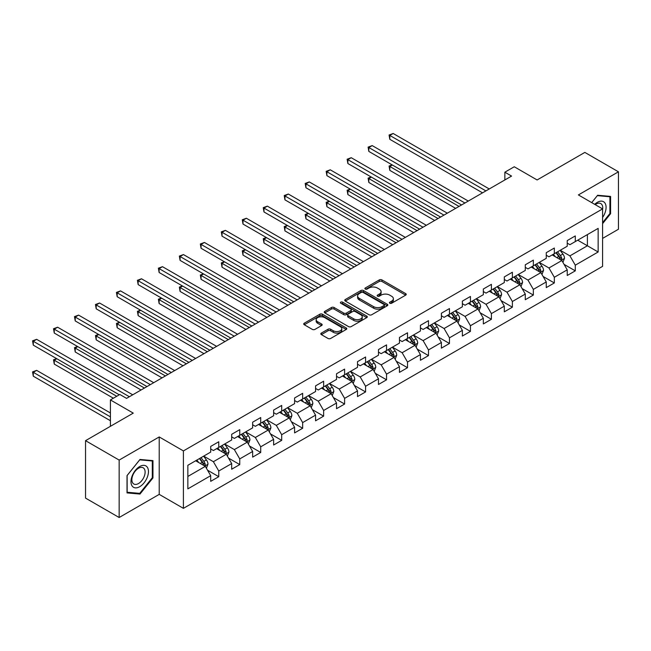 <?xml version="1.0" encoding="UTF-8"?>
<svg xmlns="http://www.w3.org/2000/svg" width="651" height="651" viewBox="0 0 651 651"><rect width="100%" height="100%" fill="white"/><g stroke="black" fill="none" stroke-linecap="round" stroke-linejoin="round"><path stroke-width="0.98" d="M389.811 303.236A1.31 0.757 0 0 0 391.658 303.236L405.679 295.139A1.863 1.074 0 0 0 406.224 294.374A1.863 1.074 0 0 0 405.679 293.617L381.925 279.906A1.863 1.074 0 0 0 379.289 279.906L365.268 287.994A1.31 0.757 0 0 0 364.885 288.531A1.31 0.757 0 0 0 365.268 289.06A1.31 0.757 0 0 0 367.115 289.06L368.93 288.019A5.973 3.45 0 0 1 377.377 288.019L379.354 289.158A5.973 3.45 0 0 1 381.104 291.599A5.973 3.45 0 0 1 379.354 294.032L377.539 295.082A1.31 0.757 0 0 0 377.157 295.619A1.31 0.757 0 0 0 377.539 296.148A1.31 0.757 0 0 0 379.387 296.148L381.201 295.098A5.973 3.45 0 0 1 389.648 295.098L391.625 296.246A5.973 3.45 0 0 1 393.375 298.679A5.973 3.45 0 0 1 391.625 301.12L389.811 302.17A1.31 0.757 0 0 0 389.428 302.699A1.31 0.757 0 0 0 389.811 303.236L389.811 302.17M321.358 333.084A1.863 1.074 0 0 0 320.813 333.841A1.863 1.074 0 0 0 321.358 334.606L328.023 338.455A1.863 1.074 0 0 0 330.659 338.455L346.234 329.463A1.863 1.074 0 0 0 346.78 328.698A1.863 1.074 0 0 0 346.234 327.941L322.481 314.221A1.863 1.074 0 0 0 319.844 314.221L304.269 323.213A1.863 1.074 0 0 0 303.724 323.978A1.863 1.074 0 0 0 304.269 324.735L312.317 329.382A1.863 1.074 0 0 0 314.962 329.382L321.618 325.541A1.863 1.074 0 0 0 322.172 324.776A1.863 1.074 0 0 0 321.618 324.011L317.631 321.708A4.988 2.881 0 0 1 316.166 319.674A4.988 2.881 0 0 1 319.25 317.013A4.988 2.881 0 0 1 324.694 317.631L340.327 326.664A4.988 2.881 0 0 1 341.791 328.698A4.988 2.881 0 0 1 338.707 331.359A4.988 2.881 0 0 1 333.271 330.741L330.659 329.235A1.863 1.074 0 0 0 328.023 329.235L321.358 333.084L321.358 334.606M602.59 238.404L618.45 229.242L618.45 171.807L584.842 152.407L537.116 179.961L514.266 166.762L504.85 172.198L511.572 176.079L126.546 398.371L119.825 394.49L110.418 399.926L110.418 426.307M119.157 460.078L119.157 517.512L159.218 494.378L159.218 436.943L119.157 460.078L85.541 440.67L133.268 413.116L110.418 399.926M159.218 436.943L183.411 450.915L602.59 208.906L602.59 266.349L183.411 508.35L183.411 450.915M618.45 171.807L578.389 194.934L602.59 208.906M369.06 314.759A1.863 1.074 0 0 0 371.697 314.759L387.272 305.767A1.863 1.074 0 0 0 387.817 305.01A1.863 1.074 0 0 0 387.272 304.245L363.518 290.533A1.863 1.074 0 0 0 360.882 290.533L345.307 299.517A1.863 1.074 0 0 0 344.761 300.282A1.863 1.074 0 0 0 345.307 301.047L369.06 314.759M341.279 303.521A1.31 0.757 0 0 1 342.605 303.7L342.605 302.145L366.749 316.093A1.863 1.074 0 0 1 367.302 316.85A1.863 1.074 0 0 1 366.749 317.615L351.182 326.607A1.863 1.074 0 0 1 348.545 326.607L324.792 312.895L331.457 309.07L331.457 307.516L324.792 311.365A1.863 1.074 0 0 0 324.247 312.13A1.863 1.074 0 0 0 324.792 312.895L324.792 311.365M331.457 309.07A1.863 1.074 0 0 1 334.093 309.07L334.093 307.516A1.863 1.074 0 0 0 331.457 307.516M334.093 307.516L343.728 313.082A1.863 1.074 0 0 0 346.365 313.082L350.783 310.527A1.863 1.074 0 0 0 351.328 309.77A1.863 1.074 0 0 0 350.783 309.005L340.758 303.22A1.31 0.757 0 0 1 340.375 302.682A1.31 0.757 0 0 1 341.181 301.983A1.31 0.757 0 0 1 342.605 302.145M119.157 517.512L85.541 498.105L85.541 440.67M207.547 470.201L218.769 476.687L218.769 471.015L231.675 463.569L231.675 469.233L239.747 464.578L239.747 458.914L252.645 451.46L252.645 457.124L260.717 452.469L260.717 446.806L273.623 439.352L273.623 445.015L281.688 440.361L281.688 434.697L294.594 427.243L294.594 432.907L302.658 428.252L302.658 422.589L315.564 415.135L315.564 420.798L323.628 416.144L323.628 410.48L336.534 403.026L336.534 408.69L344.607 404.035L344.607 398.371L357.513 390.917L357.513 396.581L365.577 391.926L365.577 386.263L378.483 378.809L378.483 384.481L386.548 379.818L386.548 374.154L399.454 366.7L399.454 372.372L407.518 367.709L407.518 362.046L420.424 354.592L420.424 360.263L428.488 355.601L428.488 349.937L441.394 342.483L441.394 348.155L449.467 343.492L449.467 337.828L462.373 330.374L462.373 336.046L470.437 331.383L470.437 325.72L483.343 318.274L483.343 323.938L491.407 319.283L491.407 313.611L504.313 306.165L504.313 311.829L512.378 307.174L512.378 301.503L525.284 294.057L525.284 299.72L533.348 295.066L533.348 289.394L546.254 281.948L546.254 287.612L554.327 282.957L554.327 277.285L567.233 269.839L567.233 275.503L575.297 270.849L575.297 265.177L598.147 251.986L598.147 228.387L587.397 234.596L587.397 245.777L598.147 251.986M218.769 476.687L210.704 481.341L210.704 475.678L187.854 488.868L187.854 465.278L210.704 452.079L210.704 446.415L218.769 441.76L218.769 447.424L231.675 439.97L231.675 434.307L239.747 429.652L239.747 435.316L252.645 427.862L252.645 422.198L260.717 417.543L260.717 423.207L273.623 415.753L273.623 410.089L281.688 405.435L281.688 411.098L294.594 403.644L294.594 397.981L302.658 393.326L302.658 398.99L315.564 391.536L315.564 385.872L323.628 381.217L323.628 386.881L336.534 379.427L336.534 373.764L344.607 369.109L344.607 374.773L357.513 367.327L357.513 361.655L365.577 357L365.577 362.664L378.483 355.218L378.483 349.546L386.548 344.892L386.548 350.555L399.454 343.11L399.454 337.438L407.518 332.783L407.518 338.447L420.424 331.001L420.424 325.329L428.488 320.674L428.488 326.338L441.394 318.892L441.394 313.229L449.467 308.566L449.467 314.238L462.373 306.784L462.373 301.12L470.437 296.457L470.437 302.129L483.343 294.675L483.343 289.011L491.407 284.349L491.407 290.02L504.313 282.567L504.313 276.903L512.378 272.24L512.378 277.912L525.284 270.458L525.284 264.794L533.348 260.131L533.348 265.803L546.254 258.349L546.254 252.686L554.327 248.031L554.327 253.695L567.233 246.241L567.233 240.577L575.297 235.922L575.297 241.586L598.147 228.387M216.62 448.661L226.296 454.252L213.39 461.705L203.714 456.115M210.704 448.978L213.39 450.525L218.769 447.424M213.39 461.705L218.769 471.015M226.296 454.252L231.675 463.569M237.591 436.561L247.274 442.143L234.368 449.597L224.685 444.006M231.675 436.87L234.368 438.416L239.747 435.316M234.368 449.597L239.747 458.914M247.274 442.143L252.645 451.46M258.561 424.452L268.245 430.034L255.338 437.488L245.655 431.898M252.645 424.761L255.338 426.315L260.717 423.207M255.338 437.488L260.717 446.806M268.245 430.034L273.623 439.352M279.539 412.343L289.215 417.926L276.309 425.38L266.633 419.789M273.623 412.653L276.309 414.207L281.688 411.098M276.309 425.38L281.688 434.697M289.215 417.926L294.594 427.243M300.51 400.235L310.185 405.817L297.279 413.271L287.604 407.681M294.594 400.544L297.279 402.098L302.658 398.99M297.279 413.271L302.658 422.589M310.185 405.817L315.564 415.135M321.48 388.126L331.164 393.717L318.258 401.162L308.574 395.572M315.564 388.435L318.258 389.99L323.628 386.881M318.258 401.162L323.628 410.48M331.164 393.717L336.534 403.026M342.45 376.018L352.134 381.608L339.228 389.054L329.544 383.463M336.534 376.327L339.228 377.881L344.607 374.773M339.228 389.054L344.607 398.371M352.134 381.608L357.513 390.917M363.421 363.909L373.104 369.499L360.198 376.945L350.515 371.363M357.513 364.218L360.198 365.772L365.577 362.664M360.198 376.945L365.577 386.263M373.104 369.499L378.483 378.809M384.399 351.8L394.075 357.391L381.169 364.837L371.493 359.254M378.483 352.11L381.169 353.664L386.548 350.555M381.169 364.837L386.548 374.154M394.075 357.391L399.454 366.7M405.37 339.692L415.045 345.282L402.139 352.728L392.463 347.146M399.454 340.001L402.139 341.555L407.518 338.447M402.139 352.728L407.518 362.046M415.045 345.282L420.424 354.592M426.34 327.583L436.024 333.174L423.117 340.619L413.434 335.037M420.424 327.892L423.117 329.447L428.488 326.338M423.117 340.619L428.488 349.937M436.024 333.174L441.394 342.483M447.31 315.475L456.994 321.065L444.088 328.519L434.404 322.929M441.394 315.784L444.088 317.338L449.467 314.238M444.088 328.519L449.467 337.828M456.994 321.065L462.373 330.374M468.281 303.366L477.964 308.956L465.058 316.41L455.383 310.82M462.373 303.675L465.058 305.229L470.437 302.129M465.058 316.41L470.437 325.72M477.964 308.956L483.343 318.274M489.259 291.257L498.935 296.848L486.028 304.302L476.353 298.711M483.343 291.567L486.028 293.121L491.407 290.02M486.028 304.302L491.407 313.611M498.935 296.848L504.313 306.165M510.229 279.149L519.905 284.739L506.999 292.193L497.323 286.603M504.313 279.458L506.999 281.012L512.378 277.912M506.999 292.193L512.378 301.503M519.905 284.739L525.284 294.057M531.2 267.04L540.883 272.631L527.977 280.085L518.294 274.494M525.284 267.358L527.977 268.904L533.348 265.803M527.977 280.085L533.348 289.394M540.883 272.631L546.254 281.948M552.17 254.932L561.854 260.522L548.948 267.976L539.264 262.386M546.254 255.249L548.948 256.795L554.327 253.695M548.948 267.976L554.327 277.285M561.854 260.522L567.233 269.839M577.714 240.186L587.397 245.777L569.918 255.867L560.242 250.277M567.233 243.14L569.918 244.686L575.297 241.586M569.918 255.867L575.297 265.177M159.218 494.378L183.411 508.35M504.85 172.198L504.85 179.961M187.854 476.451L205.325 466.36L195.65 460.77M205.325 466.36L210.704 475.678M564.067 264.363L575.297 270.849M543.097 276.472L554.327 282.957M522.126 288.58L533.348 295.066M501.156 300.689L512.378 307.174M480.186 312.797L491.407 319.283M459.207 324.906L470.437 331.383M438.237 337.015L449.467 343.492M417.267 349.123L428.488 355.601M396.296 361.232L407.518 367.709M375.326 373.34L386.548 379.818M354.347 385.449L365.577 391.926M333.377 397.558L344.607 404.035M312.407 409.666L323.628 416.144M291.436 421.775L302.658 428.252M270.458 433.883L281.688 440.361M249.488 445.984L260.717 452.469M228.517 458.092L239.747 464.578M602.59 223.667L610.589 213.715L610.589 196.415L597.61 195.259L591.694 202.624M127.018 492.905L139.989 494.06L152.961 477.924L152.961 460.623L139.989 459.468L127.018 475.604L127.018 492.905M609.914 213.325L610.589 213.715M152.293 477.533L152.961 477.924M138.622 493.271L139.989 494.06M390.331 303.423L391.625 302.674A5.973 3.45 0 0 0 393.375 300.233L393.375 298.679M381.104 291.599L381.104 293.153A5.973 3.45 0 0 1 379.354 295.587L378.06 296.335M405.654 295.155L381.925 281.452A1.863 1.074 0 0 0 379.289 281.452L365.789 289.247M387.272 304.245L387.272 305.767L363.518 292.079A1.863 1.074 0 0 0 360.882 292.079L345.331 301.055L345.307 299.517M383.976 305.539A1.31 0.757 0 0 0 384.359 305.01A1.31 0.757 0 0 0 383.976 304.473L363.12 292.437A1.31 0.757 0 0 0 361.272 292.437L359.36 293.544A5.973 3.45 0 0 0 357.611 295.977A5.973 3.45 0 0 0 359.36 298.418L373.617 306.645A5.973 3.45 0 0 0 382.056 306.645L383.976 305.539L383.976 307.093A1.31 0.757 0 0 0 384.359 306.556L384.359 305.01M357.611 295.977L357.611 297.531A5.973 3.45 0 0 0 359.36 299.965L359.36 298.418M383.976 307.093L382.056 308.2A5.973 3.45 0 0 1 373.617 308.2L359.36 299.965M334.093 309.07L343.728 314.636A1.863 1.074 0 0 0 346.365 314.636L350.783 312.081A1.863 1.074 0 0 0 351.328 311.316L351.328 309.77M342.605 303.7L366.725 317.631M353.721 318.852A4.988 2.881 0 0 0 359.165 319.478A4.988 2.881 0 0 0 362.241 316.817A4.988 2.881 0 0 0 360.784 314.775L355.275 311.593A1.863 1.074 0 0 0 352.63 311.593L348.212 314.148A1.863 1.074 0 0 0 347.667 314.913A1.863 1.074 0 0 0 348.212 315.67L353.721 318.852L353.721 320.406A4.988 2.881 0 0 0 359.165 321.033A4.988 2.881 0 0 0 362.241 318.363L362.241 316.817M347.667 314.913L347.667 316.459A1.863 1.074 0 0 0 348.212 317.224L348.212 315.67M353.721 320.406L348.212 317.224M341.791 328.698L341.791 330.252A4.988 2.881 0 0 1 338.707 332.913A4.988 2.881 0 0 1 333.271 332.287L330.659 330.781A1.863 1.074 0 0 0 328.023 330.781L321.382 334.622M316.166 319.674L316.166 321.228A4.988 2.881 0 0 0 317.631 323.262L317.631 321.708M321.594 325.549L317.631 323.262M346.21 329.479L322.481 315.776A1.863 1.074 0 0 0 319.844 315.776L304.294 324.751M562.912 262.361L564.515 258.333A5.037 2.905 -120 0 0 562.903 254.045L560.129 250.342M555.295 256.738L553.407 254.224M392.366 165.004L389.811 166.477L389.811 170.359L455.651 208.369M561.072 260.075L561.797 258.553A5.037 2.905 -120 0 0 560.348 255.517L557.573 251.815M556.312 252.547L559.396 256.657A2.563 1.481 60 0 1 559.86 257.43L561.797 258.553M555.962 252.743L558.737 256.453A5.037 2.905 60 0 1 560.177 259.48M389.811 170.359L389.078 166.046L459.012 206.424M389.078 166.046L392.073 164.833M485.898 190.906L389.811 135.432L393.171 133.488L489.259 188.961M482.537 192.842L389.811 139.314L389.811 135.432L389.078 135.001L393.171 133.488M389.811 139.314L389.078 135.001M602.59 217.45A12.361 7.137 120 0 0 604.909 213.08A12.361 7.137 120 0 0 604.144 202.136A12.361 7.137 120 0 0 594.672 204.341M609.084 196.285L609.914 196.765L609.914 213.528L602.59 222.642M591.718 202.632L597.341 195.642L609.914 196.765M602.59 209.565A9.358 5.403 120 0 0 600.8 203.592A9.358 5.403 120 0 0 595.209 204.65M139.721 486.696A12.361 7.137 120 0 0 148.461 471.56A12.361 7.137 120 0 0 139.721 466.515A12.361 7.137 120 0 0 130.981 481.65A12.361 7.137 120 0 0 139.721 486.696M138.5 483.538A9.358 5.403 120 0 0 144.612 475.295A9.358 5.403 120 0 0 143.179 467.792A9.358 5.403 120 0 0 138.5 468.256A9.358 5.403 120 0 0 132.381 476.508A9.358 5.403 120 0 0 133.821 484.002A9.358 5.403 120 0 0 138.5 483.538M127.157 475.482L139.721 459.85L152.293 460.973L152.293 477.728L139.721 493.368L127.157 492.246L127.124 475.466M151.463 460.485L152.293 460.973M541.941 274.47L543.544 270.442A5.037 2.905 -120 0 0 541.933 266.153L539.158 262.451M534.325 268.847L532.437 266.332M371.395 177.113L368.84 178.586L368.84 182.467L434.673 220.477M540.102 272.183L540.818 270.661A5.037 2.905 -120 0 0 539.378 267.626L536.603 263.924M535.342 264.656L538.418 268.757A2.563 1.481 60 0 1 538.89 269.538L540.818 270.661M534.992 264.851L537.767 268.562A5.037 2.905 60 0 1 539.207 271.589M368.84 182.467L368.1 178.154L438.033 218.533M368.1 178.154L371.103 176.942M520.971 286.578L522.566 282.55A5.037 2.905 -120 0 0 520.963 278.262L518.188 274.559M513.346 280.955L511.466 278.441M350.425 189.221L347.87 190.694L347.87 194.576L413.702 232.578M519.132 284.292L519.848 282.762A5.037 2.905 -120 0 0 518.408 279.735L515.633 276.032M514.371 276.756L517.447 280.866A2.563 1.481 60 0 1 517.911 281.647L519.848 282.762M514.021 276.96L516.796 280.671A5.037 2.905 60 0 1 518.237 283.698M347.87 194.576L347.129 190.263L417.063 230.641M347.129 190.263L350.132 189.05M464.92 203.006L368.84 147.541L372.201 145.596L468.281 201.069M461.559 204.951L368.84 151.423L368.84 147.541L368.1 147.11L372.201 145.596M368.84 151.423L368.1 147.11M443.949 215.115L347.87 159.65L351.231 157.705L447.31 213.178M440.589 217.06L347.87 163.523L347.87 159.65L347.129 159.218L351.231 157.705M347.87 163.523L347.129 159.218M500.001 298.687L501.595 294.659A5.037 2.905 -120 0 0 499.992 290.37L497.218 286.668M492.376 293.064L490.496 290.549M329.455 201.33L326.9 202.803L326.9 206.684L392.732 244.686M498.153 296.4L498.878 294.87A5.037 2.905 -120 0 0 497.437 291.843L494.662 288.141M493.401 288.865L496.477 292.974A2.563 1.481 60 0 1 496.941 293.756L498.878 294.87M493.051 289.068L495.826 292.771A5.037 2.905 60 0 1 497.266 295.806M326.9 206.684L326.159 202.371L396.093 242.75M326.159 202.371L329.154 201.159M479.03 310.796L480.625 306.767A5.037 2.905 -120 0 0 479.014 302.479L476.239 298.776M471.405 305.173L469.517 302.65M308.484 213.43L305.929 214.911L305.929 218.793L371.762 256.795M477.183 308.509L477.907 306.979A5.037 2.905 -120 0 0 476.467 303.952L473.692 300.249M472.423 300.974L475.507 305.083A2.563 1.481 60 0 1 475.971 305.864L477.907 306.979M472.073 301.177L474.848 304.88A5.037 2.905 60 0 1 476.296 307.915M305.929 218.793L305.189 214.48L375.122 254.858M305.189 214.48L308.183 213.259M458.052 322.904L459.655 318.876A5.037 2.905 -120 0 0 458.044 314.588L455.269 310.885M450.435 317.281L448.547 314.759M287.506 225.539L284.951 227.02L284.951 230.902L350.783 268.904M456.213 320.618L456.937 319.088A5.037 2.905 -120 0 0 455.488 316.06L452.714 312.358M451.452 313.082L454.536 317.192A2.563 1.481 60 0 1 455 317.973L456.937 319.088M451.102 313.286L453.877 316.988A5.037 2.905 60 0 1 455.318 320.023M284.951 230.902L284.218 226.589L354.144 266.967M284.218 226.589L287.213 225.368M422.979 227.223L326.9 171.75L330.26 169.813L426.34 225.287M419.618 229.168L326.9 175.632L326.9 171.75L326.159 171.327L330.26 169.813M326.9 175.632L326.159 171.327M402.009 239.332L305.929 183.859L309.29 181.922L405.37 237.395M398.648 241.277L305.929 187.74L305.929 183.859L305.189 183.436L309.29 181.922M305.929 187.74L305.189 183.436M381.038 251.441L284.951 195.967L288.312 194.031L384.399 249.504M377.678 253.385L284.951 199.849L284.951 195.967L284.218 195.544L288.312 194.031M284.951 199.849L284.218 195.544M360.06 263.549L263.98 208.076L267.341 206.139L363.421 261.612M356.699 265.494L263.98 211.957L263.98 208.076L263.24 207.653L267.341 206.139M263.98 211.957L263.24 207.653M339.09 275.658L243.01 220.184L246.371 218.248L342.45 273.721M335.729 277.603L243.01 224.066L243.01 220.184L242.27 219.761L246.371 218.248M243.01 224.066L242.27 219.761M318.119 287.766L222.04 232.293L225.401 230.356L321.48 285.83M314.759 289.703L222.04 236.175L222.04 232.293L221.299 231.87L225.401 230.356M222.04 236.175L221.299 231.87M297.149 299.875L201.069 244.402L204.43 242.465L300.51 297.938M293.788 301.812L201.069 248.283L201.069 244.402L200.329 243.979L204.43 242.465M201.069 248.283L200.329 243.979M276.179 311.984L180.091 256.51L183.452 254.574L279.539 310.039M272.818 313.92L180.091 260.392L180.091 256.51L179.351 256.087L183.452 254.574M180.091 260.392L179.351 256.087M255.2 324.092L159.121 268.619L162.481 266.682L258.561 322.147M251.839 326.029L159.121 272.5L159.121 268.619L158.38 268.196L162.481 266.682M159.121 272.5L158.38 268.196M234.23 336.201L138.15 280.727L141.511 278.783L237.591 334.256M230.869 338.138L138.15 284.609L138.15 280.727L137.41 280.296L141.511 278.783M138.15 284.609L137.41 280.296M213.259 348.309L117.18 292.836L120.541 290.891L216.62 346.365M209.899 350.246L117.18 296.718L117.18 292.836L116.439 292.405L120.541 290.891M117.18 296.718L116.439 292.405M192.289 360.418L96.202 304.945L99.57 303L195.65 358.473M188.928 362.355L96.202 308.826L96.202 304.945L95.469 304.513L99.57 303M96.202 308.826L95.469 304.513M171.319 372.527L75.231 317.053L78.592 315.108L174.68 370.582M167.958 374.463L75.231 320.935L75.231 317.053L74.491 316.622L78.592 315.108M75.231 320.935L74.491 316.622M150.34 384.635L54.261 329.162L57.622 327.217L153.701 382.69M146.98 386.572L54.261 333.043L54.261 329.162L53.52 328.731L57.622 327.217M54.261 333.043L53.52 328.731M437.081 335.013L438.684 330.985A5.037 2.905 -120 0 0 437.073 326.696L434.298 322.986M429.465 329.39L427.577 326.867M266.536 237.648L263.98 239.129L263.98 243.002L329.813 281.012M435.242 332.726L435.958 331.196A5.037 2.905 -120 0 0 434.518 328.169L431.743 324.467M430.482 325.191L433.558 329.3A2.563 1.481 60 0 1 434.03 330.081L435.958 331.196M430.132 325.394L432.907 329.097A5.037 2.905 60 0 1 434.347 332.132M263.98 243.002L263.24 238.697L333.174 279.076M263.24 238.697L266.243 237.477M416.111 347.121L417.706 343.093A5.037 2.905 -120 0 0 416.103 338.805L413.328 335.094M408.486 341.49L406.606 338.976M245.565 249.756L243.01 251.237L243.01 255.111L308.843 293.121M414.272 344.827L414.988 343.305A5.037 2.905 -120 0 0 413.548 340.278L410.773 336.575M409.512 337.299L412.588 341.409A2.563 1.481 60 0 1 413.051 342.19L414.988 343.305M409.162 337.503L411.937 341.205A5.037 2.905 60 0 1 413.377 344.241M243.01 255.111L242.27 250.806L312.203 291.184M242.27 250.806L245.272 249.585M395.141 359.23L396.736 355.202A5.037 2.905 -120 0 0 395.133 350.905L392.358 347.203M387.516 353.599L385.636 351.084M224.595 261.865L222.04 263.338L222.04 267.219L287.872 305.229M393.294 356.935L394.018 355.413A5.037 2.905 -120 0 0 392.577 352.386L389.803 348.684M388.541 349.408L391.617 353.517A2.563 1.481 60 0 1 392.081 354.299L394.018 355.413M388.183 349.611L390.958 353.314A5.037 2.905 60 0 1 392.407 356.349M222.04 267.219L221.299 262.914L291.233 303.293M221.299 262.914L224.294 261.694M374.162 371.339L375.765 367.31A5.037 2.905 -120 0 0 374.154 363.014L371.379 359.311M366.546 365.707L364.658 363.193M203.617 273.973L201.069 275.446L201.069 279.328L266.902 317.338M372.323 369.044L373.047 367.522A5.037 2.905 -120 0 0 371.607 364.495L368.832 360.784M367.563 361.517L370.647 365.626A2.563 1.481 60 0 1 371.111 366.407L373.047 367.522M367.213 361.72L369.988 365.423A5.037 2.905 60 0 1 371.428 368.458M201.069 279.328L200.329 275.023L270.263 315.401M200.329 275.023L203.324 273.802M353.192 383.447L354.795 379.419A5.037 2.905 -120 0 0 353.184 375.122L350.409 371.42M345.575 377.816L343.687 375.301M182.646 286.082L180.091 287.555L180.091 291.436L245.923 329.447M351.353 381.152L352.077 379.631A5.037 2.905 -120 0 0 350.629 376.603L347.854 372.893M346.592 373.625L349.668 377.735A2.563 1.481 60 0 1 350.14 378.516L352.077 379.631M346.242 373.829L349.017 377.531A5.037 2.905 60 0 1 350.458 380.558M180.091 291.436L179.351 287.132L249.284 327.51M179.351 287.132L182.353 285.911M332.222 395.556L333.825 391.528A5.037 2.905 -120 0 0 332.213 387.231L329.439 383.529M324.605 389.925L322.717 387.41M161.676 298.191L159.121 299.663L159.121 303.545L224.953 341.555M330.382 393.261L331.099 391.739A5.037 2.905 -120 0 0 329.658 388.712L326.883 385.001M325.622 385.734L328.698 389.843A2.563 1.481 60 0 1 329.17 390.624L331.099 391.739M325.272 385.937L328.047 389.64A5.037 2.905 60 0 1 329.487 392.667M159.121 303.545L158.38 299.24L228.314 339.61M158.38 299.24L161.383 298.02M311.251 407.664L312.846 403.628A5.037 2.905 -120 0 0 311.243 399.34L308.468 395.637M303.626 402.033L301.747 399.519M140.706 310.299L138.15 311.772L138.15 315.654L203.983 353.664M309.404 405.37L310.128 403.848A5.037 2.905 -120 0 0 308.688 400.813L305.913 397.11M304.652 397.842L307.728 401.952A2.563 1.481 60 0 1 308.192 402.733L310.128 403.848M304.302 398.046L307.077 401.748A5.037 2.905 60 0 1 308.517 404.776M138.15 315.654L137.41 311.349L207.344 351.719M137.41 311.349L140.413 310.128M290.281 419.765L291.876 415.737A5.037 2.905 -120 0 0 290.273 411.448L287.498 407.746M282.656 414.142L280.776 411.627M119.735 322.408L117.18 323.881L117.18 327.762L183.012 365.772M288.434 417.478L289.158 415.956A5.037 2.905 -120 0 0 287.718 412.921L284.943 409.219M283.681 409.951L286.757 414.06A2.563 1.481 60 0 1 287.221 414.842L289.158 415.956M283.323 410.154L286.098 413.857A5.037 2.905 60 0 1 287.547 416.884M117.18 327.762L116.439 323.457L186.373 363.828M116.439 323.457L119.434 322.237M269.302 431.873L270.906 427.845A5.037 2.905 -120 0 0 269.294 423.557L266.519 419.854M261.686 426.25L259.798 423.736M98.757 334.516L96.202 335.989L96.202 339.871L162.042 377.881M267.463 429.587L268.188 428.065A5.037 2.905 -120 0 0 266.739 425.03L263.964 421.327M262.703 422.06L265.787 426.169A2.563 1.481 60 0 1 266.251 426.942L268.188 428.065M262.353 422.263L265.128 425.966A5.037 2.905 60 0 1 266.568 428.993M96.202 339.871L95.469 335.566L165.403 375.936M95.469 335.566L98.464 334.345M248.332 443.982L249.935 439.954A5.037 2.905 -120 0 0 248.324 435.665L245.549 431.963M240.715 438.359L238.827 435.844M77.786 346.625L75.231 348.098L75.231 351.979L141.064 389.99M246.493 441.695L247.209 440.174A5.037 2.905 -120 0 0 245.769 437.138L242.994 433.436M241.733 434.168L244.809 438.278A2.563 1.481 60 0 1 245.281 439.051L247.209 440.174M241.383 434.372L244.158 438.074A5.037 2.905 60 0 1 245.598 441.101M75.231 351.979L74.491 347.675L144.424 388.045M74.491 347.675L77.493 346.454M227.362 456.091L228.957 452.063A5.037 2.905 -120 0 0 227.354 447.774L224.579 444.072M219.745 450.468L217.857 447.953M56.816 358.734L54.261 360.206L54.261 364.088L113.372 398.217M225.523 453.804L226.239 452.282A5.037 2.905 -120 0 0 224.798 449.247L222.024 445.544M220.762 446.277L223.838 450.386A2.563 1.481 60 0 1 224.31 451.159L226.239 452.282M220.412 446.48L223.187 450.183A5.037 2.905 60 0 1 224.628 453.21M54.261 364.088L53.52 359.783L116.732 396.272M53.52 359.783L56.523 358.563M206.391 468.199L207.986 464.171A5.037 2.905 -120 0 0 206.383 459.883L203.608 456.18M198.767 462.576L196.887 460.062M110.418 412.962L36.651 370.37L33.291 372.315L33.291 376.197L110.418 420.725M204.544 465.913L205.268 464.391A5.037 2.905 -120 0 0 203.828 461.356L201.053 457.653M199.792 458.385L202.868 462.495A2.563 1.481 60 0 1 203.332 463.268L205.268 464.391M199.442 458.581L202.217 462.291A5.037 2.905 60 0 1 203.657 465.319M33.291 376.197L32.55 371.884L110.418 416.843M32.55 371.884L36.651 370.37M129.37 396.736L33.291 341.27L36.651 339.326L132.731 394.799M119.288 394.799L33.291 345.152L33.291 341.27L32.55 340.839L36.651 339.326M33.291 345.152L32.55 340.839M391.625 302.674L391.625 301.12M377.539 296.148L377.539 295.082M379.354 295.587L379.354 294.032M365.268 289.06L365.268 287.994M379.289 281.452L379.289 279.906M381.925 281.452L381.925 279.906M405.679 295.139L405.679 293.617M360.882 292.079L360.882 290.533M363.518 292.079L363.518 290.533M373.617 308.2L373.617 306.645M382.056 308.2L382.056 306.645M343.728 314.636L343.728 313.082M346.365 314.636L346.365 313.082M350.783 312.081L350.783 310.527M366.749 317.615L366.749 316.093M328.023 330.781L328.023 329.235M330.659 330.781L330.659 329.235M333.271 332.287L333.271 330.741M321.618 325.541L321.618 324.011M304.269 324.735L304.269 323.213M319.844 315.776L319.844 314.221M322.481 315.776L322.481 314.221M346.234 329.463L346.234 327.941M561.357 260.237L564.482 258.431M560.348 255.517L562.903 254.045M556.768 257.584L558.737 256.453M540.387 272.346L543.512 270.539M539.378 267.626L541.933 266.153M535.797 269.693L537.767 268.562M519.408 284.454L522.533 282.648M518.408 279.735L520.963 278.262M514.827 281.802L516.796 280.671M498.438 296.563L501.563 294.757M497.437 291.843L499.992 290.37M493.849 293.91L495.826 292.771M477.468 308.672L480.593 306.865M476.467 303.952L479.014 302.479M472.878 306.019L474.848 304.88M456.497 320.78L459.622 318.974M455.488 316.06L458.044 314.588M451.908 318.127L453.877 316.988M435.519 332.889L438.652 331.082M434.518 328.169L437.073 326.696M430.938 330.236L432.907 329.097M414.549 344.989L417.673 343.191M413.548 340.278L416.103 338.805M409.967 342.345L411.937 341.205M393.578 357.098L396.703 355.3M392.577 352.386L395.133 350.905M388.989 354.453L390.958 353.314M372.608 369.207L375.733 367.408M371.607 364.495L374.154 363.014M368.018 366.562L369.988 365.423M351.638 381.315L354.762 379.517M350.629 376.603L353.184 375.122M347.048 378.67L349.017 377.531M330.659 393.424L333.784 391.617M329.658 388.712L332.213 387.231M326.078 390.779L328.047 389.64M309.689 405.532L312.814 403.726M308.688 400.813L311.243 399.34M305.099 402.888L307.077 401.748M288.719 417.641L291.843 415.834M287.718 412.921L290.273 411.448M284.129 414.996L286.098 413.857M267.748 429.75L270.873 427.943M266.739 425.03L269.294 423.557M263.159 427.105L265.128 425.966M246.778 441.858L249.903 440.052M245.769 437.138L248.324 435.665M242.188 439.213L244.158 438.074M225.799 453.967L228.924 452.16M224.798 449.247L227.354 447.774M221.218 451.314L223.187 450.183M204.829 466.075L207.954 464.269M203.828 461.356L206.383 459.883M200.239 463.422L202.217 462.291"/></g></svg>
